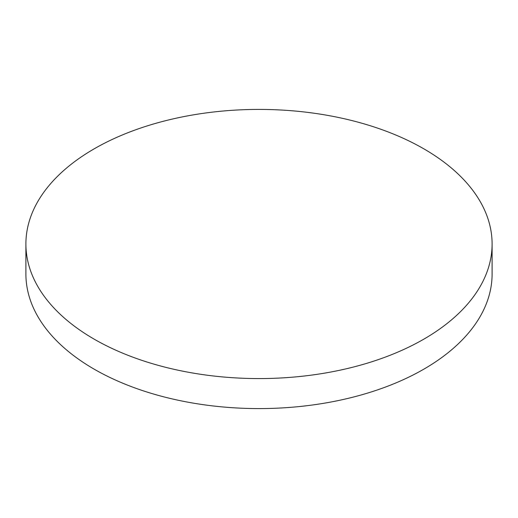 <?xml version="1.0" encoding="UTF-8"?>
<svg xmlns="http://www.w3.org/2000/svg" width="518" height="518" viewBox="0 0 518 518"><rect width="100%" height="100%" fill="white"/><g stroke="black" fill="none" stroke-linecap="round" stroke-linejoin="round"><path stroke-width="0.78" d="M423.828 339.154A233.1 134.576 180 0 1 169.794 368.33A233.1 134.576 180 0 1 25.9 243.997A233.1 134.576 180 0 1 94.172 148.834A233.1 134.576 180 0 1 348.206 119.658A233.1 134.576 180 0 1 492.1 243.997A233.1 134.576 180 0 1 423.828 339.154M492.1 243.997L492.1 274.003A233.1 134.576 180 0 1 423.828 369.166A233.1 134.576 180 0 1 169.794 398.342A233.1 134.576 180 0 1 25.9 274.003L25.9 243.997"/></g></svg>
